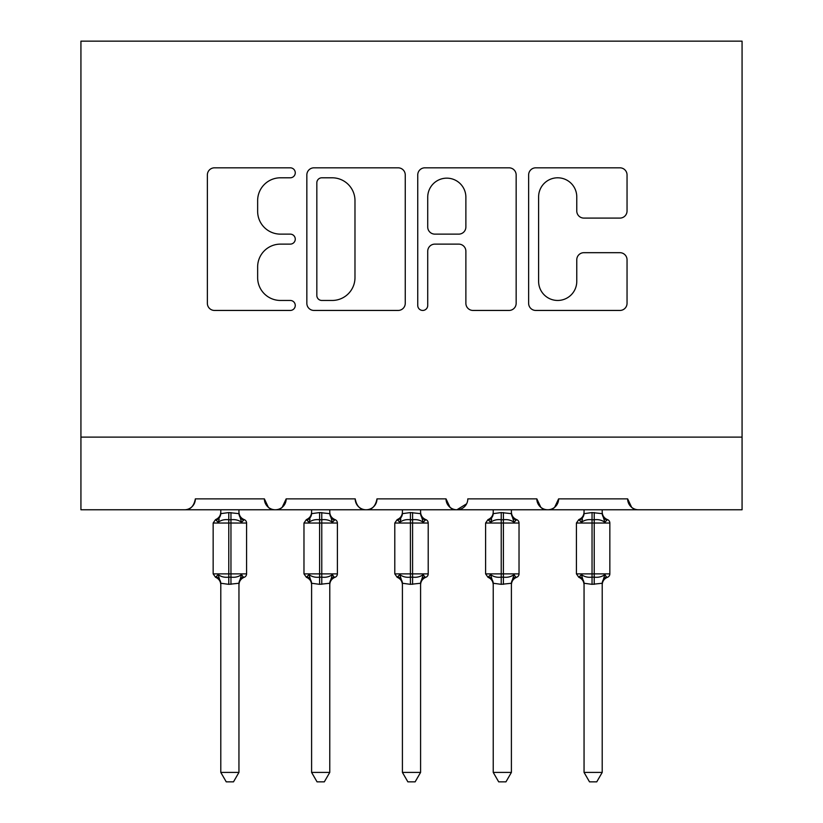 <?xml version="1.0" encoding="UTF-8"?>
<svg xmlns="http://www.w3.org/2000/svg" width="823" height="823" viewBox="0 0 823 823"><rect width="100%" height="100%" fill="white"/><g stroke="black" fill="none" stroke-linecap="round" stroke-linejoin="round"><path stroke-width="1.23" d="M295.262 172.809A4.989 4.989 0 0 0 290.262 167.82L214.494 167.82A7.129 7.129 0 0 0 207.365 174.949L207.365 303.317A7.129 7.129 0 0 0 214.494 310.446L290.262 310.446A4.989 4.989 0 0 0 295.262 305.456A4.989 4.989 0 0 0 290.262 300.457L280.458 300.457A22.818 22.818 0 0 1 257.64 277.639L257.64 266.94A22.818 22.818 0 0 1 280.458 244.122L290.262 244.122A4.989 4.989 0 0 0 295.262 239.133A4.989 4.989 0 0 0 290.262 234.133L280.458 234.133A22.818 22.818 0 0 1 257.64 211.316L257.64 200.617A22.818 22.818 0 0 1 280.458 177.799L290.262 177.799A4.989 4.989 0 0 0 295.262 172.809M619.914 218.095A7.129 7.129 0 0 0 627.044 210.966L627.044 174.949A7.129 7.129 0 0 0 619.914 167.82L535.763 167.82A7.129 7.129 0 0 0 528.633 174.949L528.633 303.317A7.129 7.129 0 0 0 535.763 310.446L619.914 310.446A7.129 7.129 0 0 0 627.044 303.317L627.044 259.811A7.129 7.129 0 0 0 619.914 252.682L583.898 252.682A7.129 7.129 0 0 0 576.769 259.811L576.769 281.384A19.073 19.073 0 0 1 557.696 300.457A19.073 19.073 0 0 1 538.612 281.384L538.612 196.872A19.073 19.073 0 0 1 557.696 177.799A19.073 19.073 0 0 1 576.769 196.872L576.769 210.966A7.129 7.129 0 0 0 583.898 218.095L619.914 218.095M80.932 437.106L742.068 437.106L742.068 41.15L80.932 41.15L80.932 509.766L184.455 509.766C190.236 509.972 193.868 506.34 195.36 498.861L264.378 498.861L268.36 507.287M405.255 174.949A7.129 7.129 0 0 0 398.126 167.82L313.974 167.82A7.129 7.129 0 0 0 306.845 174.949L306.845 303.317A7.129 7.129 0 0 0 313.974 310.446L398.126 310.446A7.129 7.129 0 0 0 405.255 303.317L405.255 174.949M424.874 167.82L509.026 167.82A7.129 7.129 0 0 1 516.155 174.949L516.155 303.317A7.129 7.129 0 0 1 509.026 310.446L473.009 310.446A7.129 7.129 0 0 1 465.88 303.317L465.88 251.252A7.129 7.129 0 0 0 458.75 244.122L434.853 244.122A7.129 7.129 0 0 0 427.723 251.252L427.723 305.456A4.989 4.989 0 0 1 422.734 310.446A4.989 4.989 0 0 1 417.745 305.456L417.745 174.949A7.129 7.129 0 0 1 424.874 167.82M184.455 509.766C190.236 509.972 193.878 506.34 195.36 498.861A10.894 10.894 0 0 1 184.455 509.766L275.273 509.766C269.491 509.972 265.86 506.34 264.378 498.861A10.894 10.894 0 0 0 275.273 509.766A10.894 10.894 0 0 0 286.178 498.861L355.197 498.861A10.894 10.894 0 0 0 366.091 509.766A10.894 10.894 0 0 0 376.985 498.861L446.015 498.861A10.894 10.894 0 0 0 456.909 509.766A10.894 10.894 0 0 0 467.803 498.861L536.822 498.861A10.894 10.894 0 0 0 547.727 509.766A10.894 10.894 0 0 0 558.622 498.861L627.64 498.861L631.632 507.287M282.186 507.287L286.178 498.861C284.686 506.34 281.055 509.972 275.273 509.766L547.727 509.766C553.509 509.972 557.14 506.34 558.622 498.861L554.64 507.287M742.068 437.106L742.068 509.766L638.545 509.766C632.764 509.972 629.132 506.34 627.64 498.861A10.894 10.894 0 0 0 638.545 509.766L547.727 509.766C541.945 509.972 538.314 506.34 536.822 498.861L540.814 507.287M466.631 503.799L456.909 509.766C451.127 509.972 447.496 506.34 446.015 498.861L449.996 507.287M355.197 498.861C356.678 506.34 360.309 509.972 366.091 509.766C371.873 509.972 375.504 506.34 376.985 498.861M321.824 177.799A4.989 4.989 0 0 0 316.834 182.788L316.834 295.467A4.989 4.989 0 0 0 321.824 300.457L332.163 300.457A22.818 22.818 0 0 0 354.98 277.639L354.98 200.617A22.818 22.818 0 0 0 332.163 177.799L321.824 177.799M465.88 197.232A19.073 19.073 0 0 0 446.796 178.159A19.073 19.073 0 0 0 427.723 197.232L427.723 227.004A7.129 7.129 0 0 0 434.853 234.133L458.75 234.133A7.129 7.129 0 0 0 465.88 227.004L465.88 197.232M213.157 573.878L215.544 577.293L218.146 574.588C221.109 576.82 224.648 577.664 228.773 577.149L228.773 573.878L230.954 573.878L230.954 519.755C235.08 519.231 238.619 520.085 241.581 522.317L244.194 519.611A3.631 3.631 0 0 1 246.581 523.027L213.157 523.027L213.157 573.878L228.773 573.878L228.773 519.755C224.648 519.231 221.109 520.085 218.146 522.317L215.544 519.611L213.157 523.027M238.948 772.406L233.495 781.85L226.243 781.85L220.79 772.406L238.948 772.406L238.958 583.26L228.773 584.33L228.773 577.149L230.954 577.149L230.954 573.878L246.581 573.878A3.631 3.631 0 0 1 244.194 577.293L243.145 576.923L244.194 577.293C240.892 578.703 239.143 581.213 238.948 584.793M220.79 772.406L220.79 583.589L218.146 574.588M228.773 584.33L220.78 583.26M220.79 512.379L220.79 513.264A7.993 7.623 -0 0 1 216.593 519.971M220.79 509.766L220.78 513.645L228.773 512.575L238.958 513.645L238.948 509.766M230.954 584.33L230.954 577.149C235.08 577.664 238.619 576.82 241.581 574.588L243.145 576.923A7.993 7.623 180 0 0 238.948 583.63M218.146 522.317L219.216 519.22M241.581 522.317L238.958 513.645M238.958 583.26L241.581 574.588M303.975 573.878L306.362 577.293L308.964 574.588C311.927 576.82 315.466 577.664 319.591 577.149L319.591 573.878L321.772 573.878L321.772 519.755C325.898 519.231 329.437 520.085 332.399 522.317L335.012 519.611A3.631 3.631 0 0 1 337.389 523.027L303.975 523.027L303.975 573.878L319.591 573.878L319.591 519.755C315.466 519.231 311.927 520.085 308.964 522.317L306.362 519.611L303.975 523.027M329.766 772.406L324.313 781.85L317.05 781.85L311.598 772.406L329.766 772.406L329.776 583.26L319.591 584.33L319.591 577.149L321.772 577.149L321.772 573.878L337.389 573.878A3.631 3.631 0 0 1 335.012 577.293L333.963 576.923L335.012 577.293C331.71 578.703 329.961 581.213 329.766 584.793M311.598 772.406L311.598 583.26L308.964 574.588M319.591 584.33L311.598 583.26M311.598 512.379L311.598 513.264A7.993 7.623 -0 0 1 307.401 519.971M311.598 509.766L311.598 513.645L319.591 512.575L329.776 513.645L329.766 509.766M321.772 584.33L321.772 577.149C325.898 577.664 329.437 576.82 332.399 574.588L333.963 576.923A7.993 7.623 180 0 0 329.766 583.63M308.964 522.317L310.034 519.22M332.399 522.317L329.776 513.645M329.776 583.26L332.399 574.588M394.793 573.878L397.17 577.293L399.783 574.588C402.745 576.82 406.284 577.664 410.41 577.149L410.41 573.878L412.59 573.878L412.59 519.755C416.716 519.231 420.255 520.085 423.217 522.317L425.83 519.611A3.631 3.631 0 0 1 428.207 523.027L394.793 523.027L394.793 573.878L410.41 573.878L410.41 519.755C406.284 519.231 402.745 520.085 399.783 522.317L397.17 519.611L394.793 523.027M420.584 772.406L415.131 781.85L407.869 781.85L402.416 772.406L420.584 772.406L420.584 583.26L410.41 584.33L410.41 577.149L412.59 577.149L412.59 573.878L428.207 573.878A3.631 3.631 0 0 1 425.83 577.293L424.781 576.923L425.83 577.293C422.528 578.703 420.779 581.213 420.584 584.793M402.416 772.406L402.416 583.26L399.783 574.588M410.41 584.33L402.416 583.26M402.416 512.379L402.416 513.264A7.993 7.623 -0 0 1 398.219 519.971M402.416 509.766L402.416 513.645L410.41 512.575L420.584 513.645L420.584 509.766M412.59 584.33L412.59 577.149C416.716 577.664 420.255 576.82 423.217 574.588L424.781 576.923A7.993 7.623 180 0 0 420.584 583.63M399.783 522.317L400.852 519.22M423.217 522.317L420.584 513.645M420.584 583.26L423.217 574.588M485.611 573.878L487.988 577.293L490.601 574.588C493.563 576.82 497.102 577.664 501.228 577.149L501.228 573.878L503.409 573.878L503.409 519.755C507.534 519.231 511.073 520.085 514.036 522.317L516.638 519.611A3.631 3.631 0 0 1 519.025 523.027L485.611 523.027L485.611 573.878L501.228 573.878L501.228 519.755C497.102 519.231 493.563 520.085 490.601 522.317L487.988 519.611L485.611 523.027M511.402 772.406L505.95 781.85L498.687 781.85L493.234 772.406L511.402 772.406L511.402 583.26L501.228 584.33L501.228 577.149L503.409 577.149L503.409 573.878L519.025 573.878A3.631 3.631 0 0 1 516.638 577.293L515.599 576.923L516.638 577.293C513.336 578.703 511.587 581.213 511.402 584.793M493.234 772.406L493.234 583.589L490.601 574.588M501.228 584.33L493.224 583.26M493.234 512.379L493.234 513.264A7.993 7.623 -0 0 1 489.037 519.971M493.234 509.766L493.224 513.645L501.228 512.575L511.402 513.645L511.402 509.766M503.409 584.33L503.409 577.149C507.534 577.664 511.073 576.82 514.036 574.588L515.599 576.923A7.993 7.623 180 0 0 511.402 583.63M490.601 522.317L491.67 519.22M514.036 522.317L511.402 513.645M511.402 583.26L514.036 574.588M576.419 573.878L578.806 577.293L581.419 574.588C584.381 576.82 587.92 577.664 592.046 577.149L592.046 573.878L594.227 573.878L594.227 519.755C598.352 519.231 601.891 520.085 604.854 522.317L607.456 519.611A3.631 3.631 0 0 1 609.843 523.027L576.419 523.027L576.419 573.878L592.046 573.878L592.046 519.755C587.92 519.231 584.381 520.085 581.419 522.317L578.806 519.611L576.419 523.027M602.21 772.406L596.757 781.85L589.505 781.85L584.052 772.406L602.21 772.406L602.22 583.26L592.046 584.33L592.046 577.149L594.227 577.149L594.227 573.878L609.843 573.878A3.631 3.631 0 0 1 607.456 577.293L606.407 576.923L607.456 577.293C604.154 578.703 602.405 581.213 602.21 584.793M584.052 772.406L584.052 583.589L581.419 574.588M592.046 584.33L584.042 583.26M584.052 512.379L584.052 513.264A7.993 7.623 -0 0 1 579.855 519.971M584.052 509.766L584.042 513.645L592.046 512.575L602.22 513.645L602.21 509.766M594.227 584.33L594.227 577.149C598.352 577.664 601.891 576.82 604.854 574.588L606.407 576.923A7.993 7.623 180 0 0 602.21 583.63M581.419 522.317L582.489 519.22M604.854 522.317L602.22 513.645M602.22 583.26L604.854 574.588M230.954 512.575L230.954 519.755L228.773 519.755L228.773 512.575M243.145 519.971A7.993 7.623 -0 0 1 238.948 513.264M216.593 576.923A7.993 7.623 180 0 1 220.79 583.63M321.772 512.575L321.772 519.755L319.591 519.755L319.591 512.575M333.963 519.971A7.993 7.623 -0 0 1 329.766 513.264M307.401 576.923A7.993 7.623 180 0 1 311.598 583.63M412.59 512.575L412.59 519.755L410.41 519.755L410.41 512.575M424.781 519.971A7.993 7.623 -0 0 1 420.584 513.264M398.219 576.923A7.993 7.623 180 0 1 402.416 583.63M503.409 512.575L503.409 519.755L501.228 519.755L501.228 512.575M515.599 519.971A7.993 7.623 -0 0 1 511.402 513.264M489.037 576.923A7.993 7.623 180 0 1 493.234 583.63M594.227 512.575L594.227 519.755L592.046 519.755L592.046 512.575M606.407 519.971A7.993 7.623 -0 0 1 602.21 513.264M579.855 576.923A7.993 7.623 180 0 1 584.052 583.63M246.581 573.878L246.581 523.027M244.194 519.611C240.892 518.192 239.143 515.692 238.948 512.112M215.544 519.611C218.846 518.192 220.595 515.692 220.79 512.112M215.544 577.293C218.846 578.703 220.595 581.213 220.79 584.793M337.389 573.878L337.389 523.027M335.012 519.611C331.71 518.192 329.961 515.692 329.766 512.112M306.362 519.611C309.664 518.192 311.413 515.692 311.598 512.112M306.362 577.293C309.664 578.703 311.413 581.213 311.598 584.793M428.207 573.878L428.207 523.027M425.83 519.611C422.528 518.192 420.779 515.692 420.584 512.112M397.17 519.611C400.472 518.192 402.221 515.692 402.416 512.112M397.17 577.293C400.472 578.703 402.221 581.213 402.416 584.793M519.025 573.878L519.025 523.027M516.638 519.611C513.336 518.192 511.587 515.692 511.402 512.112M487.988 519.611C491.29 518.192 493.039 515.692 493.234 512.112M487.988 577.293C491.29 578.703 493.039 581.213 493.234 584.793M609.843 573.878L609.843 523.027M607.456 519.611C604.154 518.192 602.405 515.692 602.21 512.112M578.806 519.611C582.108 518.192 583.857 515.692 584.052 512.112M578.806 577.293C582.108 578.703 583.857 581.213 584.052 584.793"/></g></svg>
